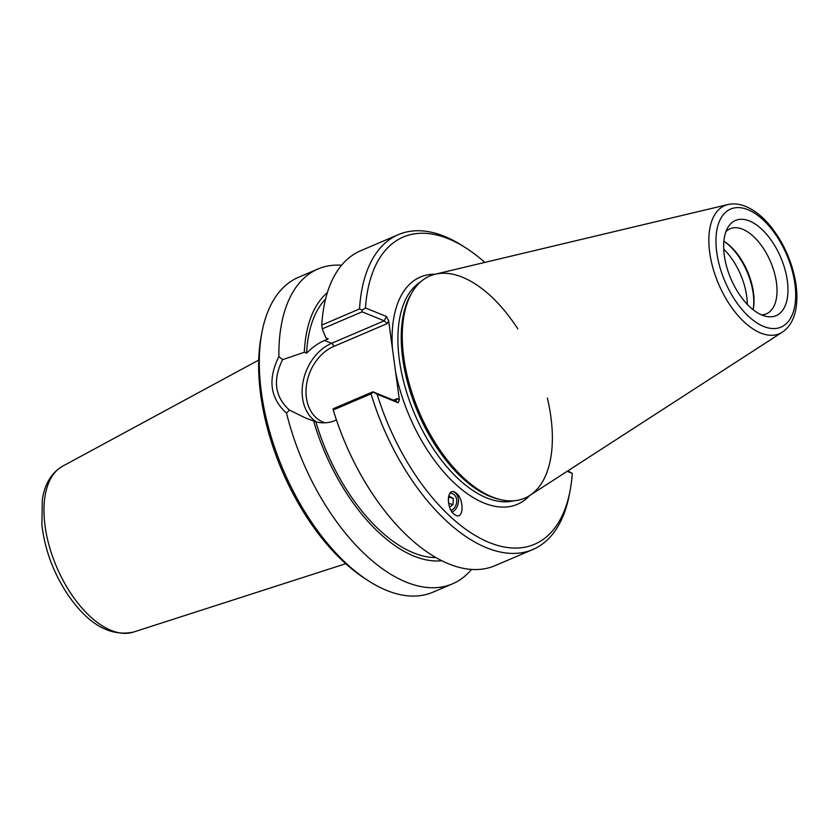 <?xml version="1.0" encoding="UTF-8"?>
<svg xmlns="http://www.w3.org/2000/svg" width="838" height="838" viewBox="0 0 838 838"><rect width="100%" height="100%" fill="white"/><g stroke="black" fill="none" stroke-linecap="round" stroke-linejoin="round"><path stroke-width="1.26" d="M449.933 493.278A8.967 7.092 -74.1 0 1 451.933 493.467A8.967 7.092 -74.1 0 1 456.71 501.553A8.967 7.092 -74.1 0 1 451.064 510.426M456.501 493.268C463.896 499.197 463.875 518.376 456.48 515.674L453.976 514.207C446.591 508.278 446.602 489.099 453.997 491.801L456.501 493.268M453.337 491.665A11.145 8.809 -74.1 0 1 458.459 501.533A11.145 8.809 -74.1 0 1 452.122 512.123M261.959 332.236L261.226 336.111A167.045 87.466 66.9 0 0 364.792 578.45L368.091 580.598A171.193 89.635 -113.1 0 1 261.959 332.236A171.193 89.635 -113.1 0 1 298.412 277.347L317.99 268.988A171.193 89.635 -113.1 0 1 341.569 265.227M567.19 471.302L572.281 473.365L567.871 470.862M399.37 399.904L397.275 398.574L395.882 400.774L395.033 400.784L372.879 391.807L377.121 394.237L398.165 402.774L399.37 399.904L395.62 372.187A123.563 64.704 66.9 0 0 455.401 484.018A123.563 64.704 66.9 0 0 529.647 495.572M325.029 422.813A41.209 31.058 112.1 0 1 306.32 386.328A41.209 31.058 112.1 0 1 333.629 346.492L387.135 323.625L384.223 320.818L331.607 343.297A43.974 33.132 -67.9 0 0 303.094 381.678A43.974 33.132 -67.9 0 0 316.586 422.038M435.069 274.246A123.563 64.704 66.9 0 0 392.414 348.472L388.664 320.755L386.507 316.523L365.452 307.986L362.131 310.07L362.068 311.83L384.223 320.818L386.507 316.523M336.447 419.964L335.378 420.414C329.156 423.054 322.651 423.536 315.863 421.86L305.231 417.848L289.403 410.075C274.812 396.783 272.549 379.981 282.595 359.67L304.309 352.253L306.572 353.165C312.344 347.33 318.346 343.088 324.568 340.448L328.213 338.887L325.93 337.955L322.242 328.852L362.068 311.83M372.879 391.807L333.063 408.818L333.252 409.971L371.025 393.829L373.235 392.194M282.595 359.67L278.876 356.559C267.573 379.446 270.129 398.291 286.523 413.092L289.403 410.075M278.876 356.559A171.193 89.635 -113.1 0 1 317.99 268.988M471.543 569.379A171.193 89.635 -113.1 0 1 452.53 583.824L432.953 592.183A171.193 89.635 -113.1 0 1 368.091 580.598M452.53 583.824A171.193 89.635 -113.1 0 1 286.523 413.092M327.354 292.63A147.645 77.306 66.9 0 0 304.309 352.253M362.131 310.07L359.544 308.939L321.771 325.081L322.242 328.852M365.452 307.986A167.045 87.466 -113.1 0 1 466.525 248.373L463.215 246.236A171.193 89.635 66.9 0 0 398.354 234.64A171.193 89.635 66.9 0 0 359.544 308.939M398.354 234.64L360.581 250.782A171.193 89.635 66.9 0 0 321.771 325.081M466.525 248.373A167.045 87.466 -113.1 0 1 484.793 262.409M572.281 473.365A167.045 87.466 -113.1 0 1 570.081 490.722A167.045 87.466 -113.1 0 1 482.458 539.431A167.045 87.466 -113.1 0 1 377.121 394.237M371.025 393.829A171.193 89.635 66.9 0 0 532.895 549.487A171.193 89.635 66.9 0 0 569.348 494.588L570.081 490.722M333.252 409.971A171.193 89.635 66.9 0 0 495.122 565.619L532.895 549.487M392.414 348.472L395.62 372.187M517.79 328.852A120.798 63.248 66.9 0 0 462.45 277.221A120.798 63.248 66.9 0 0 429.831 275.985A120.798 63.248 66.9 0 0 412.286 292.033L411.154 293.929A119.415 62.525 66.9 0 0 417.932 412.443A119.415 62.525 66.9 0 0 498.903 499.259L501.04 499.741A120.798 63.248 66.9 0 0 524.777 498.149A120.798 63.248 66.9 0 0 547.361 398.05M412.286 292.033A120.798 63.248 66.9 0 0 419.136 411.929A120.798 63.248 66.9 0 0 501.04 499.741M747.287 304.33A47.892 25.077 66.9 0 0 723.707 249.148M753.173 309.536A47.892 25.077 66.9 0 0 724.001 241.292M723.854 241.197A46.237 24.208 -113.1 0 1 724.661 241.711A46.237 24.208 -113.1 0 1 753.32 308.782A46.237 24.208 -113.1 0 1 753.132 309.704M787.343 280.845A51.767 27.109 -113.1 0 1 765.984 316.345A51.767 27.109 -113.1 0 1 730.883 278.708A51.767 27.109 -113.1 0 1 727.95 227.328A51.767 27.109 -113.1 0 1 761.009 228.544A51.767 27.109 -113.1 0 1 787.343 280.845M761.449 314.837A46.237 24.208 66.9 0 0 766.466 313.779A46.237 24.208 66.9 0 0 776.459 282.689A46.237 24.208 66.9 0 0 742.615 229.224A46.237 24.208 66.9 0 0 730.128 228.753A46.237 24.208 66.9 0 0 725.907 231.644M782.367 332.141L529.794 495.478A120.798 63.248 -113.1 0 1 524.777 498.149A120.798 63.248 -113.1 0 1 419.136 411.929A120.798 63.248 -113.1 0 1 429.831 275.985A120.798 63.248 -113.1 0 1 435.236 274.204L727.855 204.566A69.648 36.463 66.9 0 0 718.575 283.967A69.648 36.463 66.9 0 0 782.367 332.141C789.815 326.998 794.393 318.817 796.1 307.63C797.462 298.726 797.064 288.932 794.906 278.247C790.643 258.334 782.346 240.789 770.028 225.6C762.36 216.403 754.231 210.013 745.663 206.42C739.525 203.906 733.585 203.288 727.855 204.566M313.601 420.948A147.645 77.306 66.9 0 0 441.919 560.716M325.584 298.977A144.063 75.43 66.9 0 0 306.572 353.165M315.863 421.86A144.063 75.43 66.9 0 0 436.106 557.605M448.309 500.894L448.477 497.07L453.285 498.432L453.012 504.602L448.613 503.355M448.718 495.96L453.285 498.432M453.012 504.602L449.618 507.2M62.515 466.253C51.432 472.841 44.707 483.966 42.329 499.637L41.9 524.86C44.823 550.011 53.684 573.611 68.486 595.65C88.681 624.656 110.312 636.807 133.389 632.103A90.284 47.274 -113.1 0 1 56.586 566.855A90.284 47.274 -113.1 0 1 62.515 466.253L258.701 360.078M395.033 400.784L398.165 402.774M397.275 398.574L393.525 400.176M333.629 346.492A2.765 1.446 66.9 0 0 331.607 343.297L324.568 340.448M387.135 323.625L388.664 320.755M514.061 500.768A119.415 62.525 -113.1 0 1 398.218 348.472A119.415 62.525 -113.1 0 1 420.54 281.914M747.915 209.689A64.18 33.604 -113.1 0 1 793.617 310.971A64.18 33.604 -113.1 0 1 725.897 283.506A64.18 33.604 -113.1 0 1 747.915 209.689M133.389 632.103L345.727 563.712"/></g></svg>
